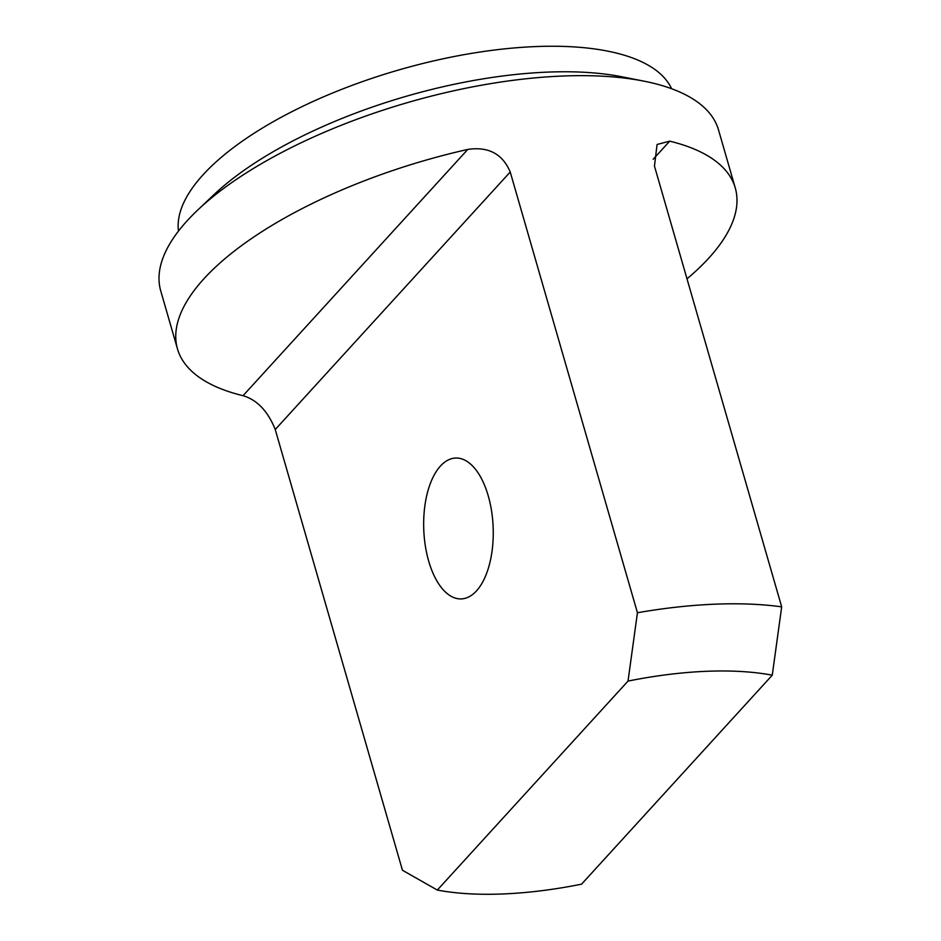 <?xml version="1.0" encoding="UTF-8"?>
<svg xmlns="http://www.w3.org/2000/svg" width="941" height="941" viewBox="0 0 941 941"><rect width="100%" height="100%" fill="white"/><g stroke="black" fill="none" stroke-linecap="round" stroke-linejoin="round"><path stroke-width="1.41" d="M428.367 489.332A70.493 34.711 -92.3 0 0 429.037 562.306A70.493 34.711 -92.3 0 0 461.337 598.911A70.493 34.711 -92.3 0 0 488.544 567.635A70.493 34.711 -92.3 0 0 487.885 494.648A70.493 34.711 -92.3 0 0 455.573 458.044A70.493 34.711 -92.3 0 0 428.367 489.332M628.023 681.084L637.433 612.744L510.222 172.003C502.576 153.901 488.426 146.373 467.771 149.419A290.275 112.485 163.9 0 0 176.073 341.912A290.275 112.485 163.9 0 0 177.484 348.923A290.275 112.485 163.9 0 0 243.037 395.702C257.116 399.866 267.856 411.135 275.243 429.519L402.454 870.26L437.318 890.068A240.508 93.194 163.9 0 0 581.562 884.175L772.267 675.179A240.508 93.194 163.9 0 0 628.023 681.084L437.318 890.068M772.267 675.179L781.677 606.851A290.275 112.485 163.9 0 0 637.433 612.744M687.001 278.842A290.275 112.485 163.9 0 0 736.674 194.952A290.275 112.485 163.9 0 0 735.262 187.929A290.275 112.485 163.9 0 0 669.71 141.162L657.077 144.467L654.466 166.11L781.677 606.851M735.262 187.929L718.512 129.905A290.275 112.485 163.9 0 0 643.95 81.149L621.977 76.797A265.386 102.84 163.9 0 0 214.125 194.528L197.857 209.914A290.275 112.485 163.9 0 0 159.323 283.876A290.275 112.485 163.9 0 0 160.735 290.898L177.484 348.923M643.95 81.149A290.275 112.485 163.9 0 0 197.857 209.914M671.627 88.748A257.093 99.628 163.9 0 0 399.584 69.728A257.093 99.628 163.9 0 0 178.425 230.674A257.093 99.628 163.9 0 0 178.472 231.086M510.222 172.003L275.243 429.519M669.71 141.162L653.16 159.3M467.771 149.419L243.037 395.702"/></g></svg>
